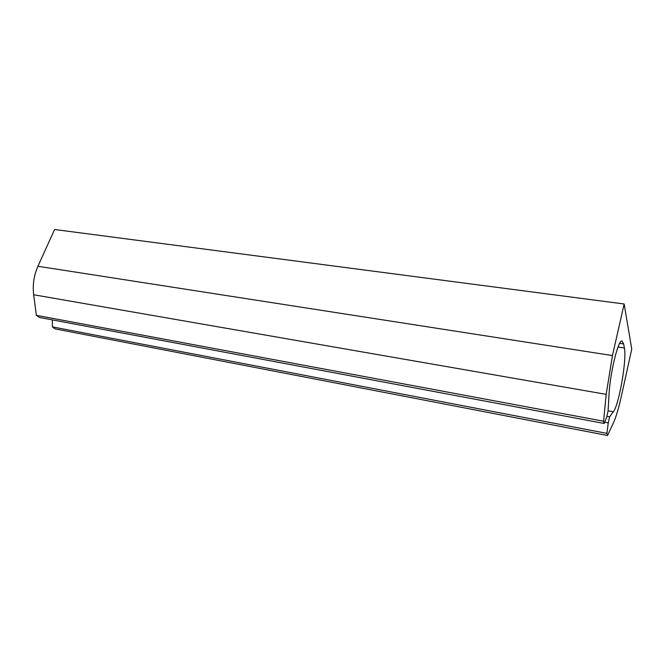 <?xml version="1.0" encoding="UTF-8"?>
<svg xmlns="http://www.w3.org/2000/svg" width="665" height="665" viewBox="0 0 665 665"><rect width="100%" height="100%" fill="white"/><g stroke="black" fill="none" stroke-linecap="round" stroke-linejoin="round"><path stroke-width="1" d="M37.93 266.266L612.448 355.567L606.181 394.353L603.587 421.219L36.376 315.326L33.674 294.761C32.502 284.919 33.923 275.418 37.93 266.266L54.588 229.5L624.152 303.988L631.75 349.108L621.26 396.697C618.674 408.352 616.031 417.121 613.354 423.015L607.511 435.5L606.929 433.397L608.251 422.89L604.685 422.225M612.448 355.567L624.152 303.988M36.376 315.326L39.31 317.446L604.202 423.464L606.713 417.038L608.084 410.895L609.057 394.204C610.096 372.816 618.217 339.773 621.966 340.97L623.654 343.93L624.402 348.011C626.954 359.349 619.04 405.01 613.33 411.793L609.606 416.83L608.251 422.89M603.587 421.219L604.202 423.464M606.871 416.323L609.606 416.83M607.511 435.5L55.195 328.909L52.402 326.889L52.336 319.89M52.402 326.889L606.929 433.397M33.674 294.761L606.181 394.353M619.697 343.34L623.654 343.93M618.026 347.047L624.402 348.011M608.093 410.837L613.33 411.793"/></g></svg>
